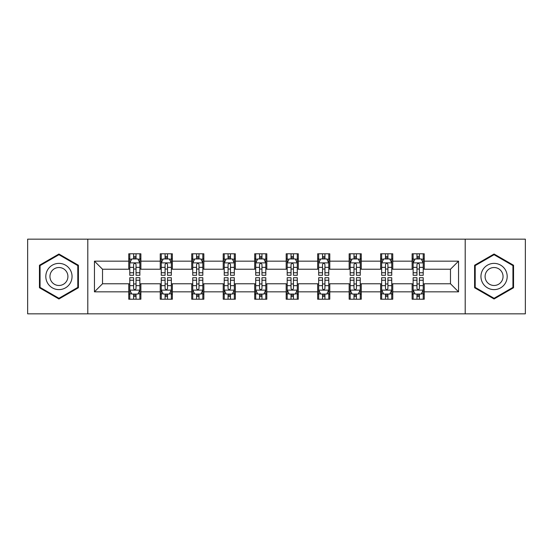 <?xml version="1.0" encoding="UTF-8"?>
<svg xmlns="http://www.w3.org/2000/svg" width="553" height="553" viewBox="0 0 553 553"><rect width="100%" height="100%" fill="white"/><g stroke="black" fill="none" stroke-linecap="round" stroke-linejoin="round"><path stroke-width="0.83" d="M465.204 313.834L525.35 313.834L525.35 239.166L465.204 239.166L465.204 313.834L87.796 313.834L87.796 239.166L27.65 239.166L27.65 313.834L87.796 313.834M465.204 239.166L87.796 239.166M424.234 261.161L424.234 253.792L412.123 253.792L412.123 261.161L392.754 261.161L392.754 253.792L380.644 253.792L380.644 261.161L361.268 261.161L361.268 253.792L349.157 253.792L349.157 261.161L329.782 261.161L329.782 253.792L317.671 253.792L317.671 261.161L298.295 261.161L298.295 253.792L286.184 253.792L286.184 261.161L266.816 261.161L266.816 253.792L254.705 253.792L254.705 261.161L235.329 261.161L235.329 253.792L223.218 253.792L223.218 261.161L203.843 261.161L203.843 253.792L191.732 253.792L191.732 261.161L172.356 261.161L172.356 253.792L160.246 253.792L160.246 261.161L140.877 261.161L140.877 253.792L128.766 253.792L128.766 261.161L94.452 261.161L94.452 291.839L102.526 283.765L128.766 283.765L128.766 299.208L140.877 299.208L140.877 283.765L160.246 283.765L160.246 299.208L172.356 299.208L172.356 283.765L191.732 283.765L191.732 299.208L203.843 299.208L203.843 283.765L223.218 283.765L223.218 299.208L235.329 299.208L235.329 283.765L254.705 283.765L254.705 299.208L266.816 299.208L266.816 283.765L286.184 283.765L286.184 299.208L298.295 299.208L298.295 283.765L317.671 283.765L317.671 299.208L329.782 299.208L329.782 283.765L349.157 283.765L349.157 299.208L361.268 299.208L361.268 283.765L380.644 283.765L380.644 299.208L392.754 299.208L392.754 283.765L412.123 283.765L412.123 299.208L424.234 299.208L424.234 283.765L450.474 283.765L450.474 269.235L424.234 269.235L424.234 261.161L458.548 261.161L458.548 291.839L424.234 291.839M412.123 291.839L392.754 291.839M380.644 291.839L361.268 291.839M349.157 291.839L329.782 291.839M317.671 291.839L298.295 291.839M286.184 291.839L266.816 291.839M254.705 291.839L235.329 291.839M223.218 291.839L203.843 291.839M191.732 291.839L172.356 291.839M160.246 291.839L140.877 291.839M128.766 291.839L94.452 291.839M412.123 261.161L412.123 269.235L392.754 269.235L392.754 261.161M380.644 261.161L380.644 269.235L361.268 269.235L361.268 261.161M349.157 261.161L349.157 269.235L329.782 269.235L329.782 261.161M317.671 261.161L317.671 269.235L298.295 269.235L298.295 261.161M286.184 261.161L286.184 269.235L266.816 269.235L266.816 261.161M254.705 261.161L254.705 269.235L235.329 269.235L235.329 261.161M223.218 261.161L223.218 269.235L203.843 269.235L203.843 261.161M191.732 261.161L191.732 269.235L172.356 269.235L172.356 261.161M160.246 261.161L160.246 269.235L140.877 269.235L140.877 261.161M128.766 261.161L128.766 269.235L102.526 269.235L94.452 261.161M102.526 269.235L102.526 283.765M458.548 291.839L450.474 283.765M450.474 269.235L458.548 261.161M128.766 258.839L129.775 258.839M133.605 258.839L136.031 258.839M139.868 258.839L140.877 258.839M128.766 269.034L129.775 269.034M133.605 269.034L136.031 269.034M139.868 269.034L140.877 269.034M128.766 283.966L129.775 283.966M133.605 283.966L136.031 283.966M139.868 283.966L140.877 283.966M128.766 294.161L129.775 294.161M133.605 294.161L136.031 294.161M139.868 294.161L140.877 294.161M160.246 283.966L161.255 283.966M165.091 283.966L167.518 283.966M171.347 283.966L172.356 283.966M160.246 294.161L161.255 294.161M165.091 294.161L167.518 294.161M171.347 294.161L172.356 294.161M160.246 258.839L161.255 258.839M165.091 258.839L167.518 258.839M171.347 258.839L172.356 258.839M160.246 269.034L161.255 269.034M165.091 269.034L167.518 269.034M171.347 269.034L172.356 269.034M191.732 283.966L192.741 283.966M196.578 283.966L198.997 283.966M202.833 283.966L203.843 283.966M191.732 294.161L192.741 294.161M196.578 294.161L198.997 294.161M202.833 294.161L203.843 294.161M191.732 258.839L192.741 258.839M196.578 258.839L198.997 258.839M202.833 258.839L203.843 258.839M191.732 269.034L192.741 269.034M196.578 269.034L198.997 269.034M202.833 269.034L203.843 269.034M223.218 283.966L224.228 283.966M228.064 283.966L230.483 283.966M234.32 283.966L235.329 283.966M223.218 294.161L224.228 294.161M228.064 294.161L230.483 294.161M234.32 294.161L235.329 294.161M223.218 258.839L224.228 258.839M228.064 258.839L230.483 258.839M234.32 258.839L235.329 258.839M223.218 269.034L224.228 269.034M228.064 269.034L230.483 269.034M234.32 269.034L235.329 269.034M254.705 283.966L255.714 283.966M259.544 283.966L261.97 283.966M265.806 283.966L266.816 283.966M254.705 294.161L255.714 294.161M259.544 294.161L261.97 294.161M265.806 294.161L266.816 294.161M254.705 258.839L255.714 258.839M259.544 258.839L261.97 258.839M265.806 258.839L266.816 258.839M254.705 269.034L255.714 269.034M259.544 269.034L261.97 269.034M265.806 269.034L266.816 269.034M286.184 283.966L287.194 283.966M291.03 283.966L293.456 283.966M297.286 283.966L298.295 283.966M286.184 294.161L287.194 294.161M291.03 294.161L293.456 294.161M297.286 294.161L298.295 294.161M286.184 258.839L287.194 258.839M291.03 258.839L293.456 258.839M297.286 258.839L298.295 258.839M286.184 269.034L287.194 269.034M291.03 269.034L293.456 269.034M297.286 269.034L298.295 269.034M317.671 283.966L318.68 283.966M322.517 283.966L324.936 283.966M328.772 283.966L329.782 283.966M317.671 294.161L318.68 294.161M322.517 294.161L324.936 294.161M328.772 294.161L329.782 294.161M317.671 258.839L318.68 258.839M322.517 258.839L324.936 258.839M328.772 258.839L329.782 258.839M317.671 269.034L318.68 269.034M322.517 269.034L324.936 269.034M328.772 269.034L329.782 269.034M349.157 283.966L350.167 283.966M354.003 283.966L356.422 283.966M360.259 283.966L361.268 283.966M349.157 294.161L350.167 294.161M354.003 294.161L356.422 294.161M360.259 294.161L361.268 294.161M349.157 258.839L350.167 258.839M354.003 258.839L356.422 258.839M360.259 258.839L361.268 258.839M349.157 269.034L350.167 269.034M354.003 269.034L356.422 269.034M360.259 269.034L361.268 269.034M380.644 283.966L381.653 283.966M385.482 283.966L387.909 283.966M391.745 283.966L392.754 283.966M380.644 294.161L381.653 294.161M385.482 294.161L387.909 294.161M391.745 294.161L392.754 294.161M380.644 258.839L381.653 258.839M385.482 258.839L387.909 258.839M391.745 258.839L392.754 258.839M380.644 269.034L381.653 269.034M385.482 269.034L387.909 269.034M391.745 269.034L392.754 269.034M412.123 283.966L413.132 283.966M416.969 283.966L419.395 283.966M423.225 283.966L424.234 283.966M412.123 294.161L413.132 294.161M416.969 294.161L419.395 294.161M423.225 294.161L424.234 294.161M412.123 258.839L413.132 258.839M416.969 258.839L419.395 258.839M423.225 258.839L424.234 258.839M412.123 269.034L413.132 269.034M416.969 269.034L419.395 269.034M423.225 269.034L424.234 269.034M58.936 298.986L78.408 287.747L78.408 265.253L58.936 254.014L39.457 265.253L39.457 287.747L58.936 298.986M513.543 265.253L494.064 254.014L474.592 265.253L474.592 287.747L494.064 298.986L513.543 287.747L513.543 265.253M136.031 256.419L133.605 256.419M139.868 272.76L136.031 272.76L136.031 275.29L139.868 275.29L139.868 262.979L137.849 258.942L131.794 258.942L129.775 262.979L129.775 275.29L133.605 275.29L133.605 272.76L129.775 272.76M129.775 262.979L129.775 253.792M139.868 262.979L139.868 253.792M133.605 258.942L133.605 253.792M136.031 253.792L136.031 258.942M136.031 272.76L136.031 264.493C135.222 262.938 134.414 262.938 133.605 264.493L133.605 272.76M133.605 296.581L136.031 296.581M129.775 280.24L133.605 280.24L133.605 277.71L129.775 277.71L129.775 290.021L131.794 294.058L137.849 294.058L139.868 290.021L139.868 277.71L136.031 277.71L136.031 280.24L139.868 280.24M139.868 290.021L139.868 299.208M129.775 290.021L129.775 299.208M136.031 294.058L136.031 299.208M133.605 299.208L133.605 294.058M133.605 280.24L133.605 288.507C134.414 290.062 135.222 290.062 136.031 288.507L136.031 280.24M70.293 283.06A13.12 13.12 0 0 0 65.489 265.136A13.12 13.12 0 0 0 47.572 269.94A13.12 13.12 0 0 0 52.376 287.864A13.12 13.12 0 0 0 70.293 283.06M66.713 280.993A8.979 8.979 0 0 0 63.422 268.723A8.979 8.979 0 0 0 51.153 272.007A8.979 8.979 0 0 0 54.443 284.277A8.979 8.979 0 0 0 66.713 280.993M40.065 287.394L40.065 265.606L58.936 254.712L77.8 265.606L77.8 287.394L58.936 298.288L40.065 287.394M494.064 263.38A13.12 13.12 0 0 0 480.951 276.5A13.12 13.12 0 0 0 494.064 289.62A13.12 13.12 0 0 0 507.184 276.5A13.12 13.12 0 0 0 494.064 263.38M494.064 267.521A8.979 8.979 0 0 0 485.085 276.5A8.979 8.979 0 0 0 494.064 285.479A8.979 8.979 0 0 0 503.05 276.5A8.979 8.979 0 0 0 494.064 267.521M512.935 287.394L494.064 298.288L475.2 287.394L475.2 265.606L494.064 254.712L512.935 265.606L512.935 287.394M167.518 256.419L165.091 256.419M171.347 272.76L167.518 272.76L167.518 275.29L171.347 275.29L171.347 262.979L169.329 258.942L163.273 258.942L161.255 262.979L161.255 275.29L165.091 275.29L165.091 272.76L161.255 272.76M161.255 262.979L161.255 253.792M171.347 262.979L171.347 253.792M165.091 258.942L165.091 253.792M167.518 253.792L167.518 258.942M167.518 272.76L167.518 264.493C166.709 262.938 165.9 262.938 165.091 264.493L165.091 272.76M198.997 256.419L196.578 256.419M202.833 272.76L198.997 272.76L198.997 275.29L202.833 275.29L202.833 262.979L200.815 258.942L194.76 258.942L192.741 262.979L192.741 275.29L196.578 275.29L196.578 272.76L192.741 272.76M192.741 262.979L192.741 253.792M202.833 262.979L202.833 253.792M196.578 258.942L196.578 253.792M198.997 253.792L198.997 258.942M198.997 272.76L198.997 264.493C198.195 262.938 197.386 262.938 196.578 264.493L196.578 272.76M165.091 296.581L167.518 296.581M161.255 280.24L165.091 280.24L165.091 277.71L161.255 277.71L161.255 290.021L163.273 294.058L169.329 294.058L171.347 290.021L171.347 277.71L167.518 277.71L167.518 280.24L171.347 280.24M171.347 290.021L171.347 299.208M161.255 290.021L161.255 299.208M167.518 294.058L167.518 299.208M165.091 299.208L165.091 294.058M165.091 280.24L165.091 288.507C165.9 290.062 166.709 290.062 167.518 288.507L167.518 280.24M196.578 296.581L198.997 296.581M192.741 280.24L196.578 280.24L196.578 277.71L192.741 277.71L192.741 290.021L194.76 294.058L200.815 294.058L202.833 290.021L202.833 277.71L198.997 277.71L198.997 280.24L202.833 280.24M202.833 290.021L202.833 299.208M192.741 290.021L192.741 299.208M198.997 294.058L198.997 299.208M196.578 299.208L196.578 294.058M196.578 280.24L196.578 288.507C197.386 290.062 198.188 290.062 198.997 288.507L198.997 280.24M230.483 256.419L228.064 256.419M234.32 272.76L230.483 272.76L230.483 275.29L234.32 275.29L234.32 262.979L232.301 258.942L226.246 258.942L224.228 262.979L224.228 275.29L228.064 275.29L228.064 272.76L224.228 272.76M224.228 262.979L224.228 253.792M234.32 262.979L234.32 253.792M228.064 258.942L228.064 253.792M230.483 253.792L230.483 258.942M230.483 272.76L230.483 264.493C229.675 262.938 228.873 262.938 228.064 264.493L228.064 272.76M261.97 256.419L259.544 256.419M265.806 272.76L261.97 272.76L261.97 275.29L265.806 275.29L265.806 262.979L263.788 258.942L257.733 258.942L255.714 262.979L255.714 275.29L259.544 275.29L259.544 272.76L255.714 272.76M255.714 262.979L255.714 253.792M265.806 262.979L265.806 253.792M259.544 258.942L259.544 253.792M261.97 253.792L261.97 258.942M261.97 272.76L261.97 264.493C261.161 262.938 260.352 262.938 259.544 264.493L259.544 272.76M293.456 256.419L291.03 256.419M297.286 272.76L293.456 272.76L293.456 275.29L297.286 275.29L297.286 262.979L295.267 258.942L289.212 258.942L287.194 262.979L287.194 275.29L291.03 275.29L291.03 272.76L287.194 272.76M287.194 262.979L287.194 253.792M297.286 262.979L297.286 253.792M291.03 258.942L291.03 253.792M293.456 253.792L293.456 258.942M293.456 272.76L293.456 264.493C292.648 262.938 291.839 262.938 291.03 264.493L291.03 272.76M228.064 296.581L230.483 296.581M224.228 280.24L228.064 280.24L228.064 277.71L224.228 277.71L224.228 290.021L226.246 294.058L232.301 294.058L234.32 290.021L234.32 277.71L230.483 277.71L230.483 280.24L234.32 280.24M234.32 290.021L234.32 299.208M224.228 290.021L224.228 299.208M230.483 294.058L230.483 299.208M228.064 299.208L228.064 294.058M228.064 280.24L228.064 288.507C228.866 290.062 229.675 290.062 230.483 288.507L230.483 280.24M259.544 296.581L261.97 296.581M255.714 280.24L259.544 280.24L259.544 277.71L255.714 277.71L255.714 290.021L257.733 294.058L263.788 294.058L265.806 290.021L265.806 277.71L261.97 277.71L261.97 280.24L265.806 280.24M265.806 290.021L265.806 299.208M255.714 290.021L255.714 299.208M261.97 294.058L261.97 299.208M259.544 299.208L259.544 294.058M259.544 280.24L259.544 288.507C260.352 290.062 261.161 290.062 261.97 288.507L261.97 280.24M291.03 296.581L293.456 296.581M287.194 280.24L291.03 280.24L291.03 277.71L287.194 277.71L287.194 290.021L289.212 294.058L295.267 294.058L297.286 290.021L297.286 277.71L293.456 277.71L293.456 280.24L297.286 280.24M297.286 290.021L297.286 299.208M287.194 290.021L287.194 299.208M293.456 294.058L293.456 299.208M291.03 299.208L291.03 294.058M291.03 280.24L291.03 288.507C291.839 290.062 292.648 290.062 293.456 288.507L293.456 280.24M322.517 296.581L324.936 296.581M318.68 280.24L322.517 280.24L322.517 277.71L318.68 277.71L318.68 290.021L320.699 294.058L326.754 294.058L328.772 290.021L328.772 277.71L324.936 277.71L324.936 280.24L328.772 280.24M328.772 290.021L328.772 299.208M318.68 290.021L318.68 299.208M324.936 294.058L324.936 299.208M322.517 299.208L322.517 294.058M322.517 280.24L322.517 288.507C323.325 290.062 324.127 290.062 324.936 288.507L324.936 280.24M354.003 296.581L356.422 296.581M350.167 280.24L354.003 280.24L354.003 277.71L350.167 277.71L350.167 290.021L352.185 294.058L358.24 294.058L360.259 290.021L360.259 277.71L356.422 277.71L356.422 280.24L360.259 280.24M360.259 290.021L360.259 299.208M350.167 290.021L350.167 299.208M356.422 294.058L356.422 299.208M354.003 299.208L354.003 294.058M354.003 280.24L354.003 288.507C354.805 290.062 355.614 290.062 356.422 288.507L356.422 280.24M385.482 296.581L387.909 296.581M381.653 280.24L385.482 280.24L385.482 277.71L381.653 277.71L381.653 290.021L383.671 294.058L389.727 294.058L391.745 290.021L391.745 277.71L387.909 277.71L387.909 280.24L391.745 280.24M391.745 290.021L391.745 299.208M381.653 290.021L381.653 299.208M387.909 294.058L387.909 299.208M385.482 299.208L385.482 294.058M385.482 280.24L385.482 288.507C386.291 290.062 387.1 290.062 387.909 288.507L387.909 280.24M324.936 256.419L322.517 256.419M328.772 272.76L324.936 272.76L324.936 275.29L328.772 275.29L328.772 262.979L326.754 258.942L320.699 258.942L318.68 262.979L318.68 275.29L322.517 275.29L322.517 272.76L318.68 272.76M318.68 262.979L318.68 253.792M328.772 262.979L328.772 253.792M322.517 258.942L322.517 253.792M324.936 253.792L324.936 258.942M324.936 272.76L324.936 264.493C324.134 262.938 323.325 262.938 322.517 264.493L322.517 272.76M356.422 256.419L354.003 256.419M360.259 272.76L356.422 272.76L356.422 275.29L360.259 275.29L360.259 262.979L358.24 258.942L352.185 258.942L350.167 262.979L350.167 275.29L354.003 275.29L354.003 272.76L350.167 272.76M350.167 262.979L350.167 253.792M360.259 262.979L360.259 253.792M354.003 258.942L354.003 253.792M356.422 253.792L356.422 258.942M356.422 272.76L356.422 264.493C355.614 262.938 354.812 262.938 354.003 264.493L354.003 272.76M387.909 256.419L385.482 256.419M391.745 272.76L387.909 272.76L387.909 275.29L391.745 275.29L391.745 262.979L389.727 258.942L383.671 258.942L381.653 262.979L381.653 275.29L385.482 275.29L385.482 272.76L381.653 272.76M381.653 262.979L381.653 253.792M391.745 262.979L391.745 253.792M385.482 258.942L385.482 253.792M387.909 253.792L387.909 258.942M387.909 272.76L387.909 264.493C387.1 262.938 386.291 262.938 385.482 264.493L385.482 272.76M419.395 256.419L416.969 256.419M423.225 272.76L419.395 272.76L419.395 275.29L423.225 275.29L423.225 262.979L421.206 258.942L415.151 258.942L413.132 262.979L413.132 275.29L416.969 275.29L416.969 272.76L413.132 272.76M413.132 262.979L413.132 253.792M423.225 262.979L423.225 253.792M416.969 258.942L416.969 253.792M419.395 253.792L419.395 258.942M419.395 272.76L419.395 264.493C418.586 262.938 417.778 262.938 416.969 264.493L416.969 272.76M416.969 296.581L419.395 296.581M413.132 280.24L416.969 280.24L416.969 277.71L413.132 277.71L413.132 290.021L415.151 294.058L421.206 294.058L423.225 290.021L423.225 277.71L419.395 277.71L419.395 280.24L423.225 280.24M423.225 290.021L423.225 299.208M413.132 290.021L413.132 299.208M419.395 294.058L419.395 299.208M416.969 299.208L416.969 294.058M416.969 280.24L416.969 288.507C417.778 290.062 418.586 290.062 419.395 288.507L419.395 280.24M139.812 262.875L129.824 262.875M129.775 259.184L131.669 259.184M137.967 259.184L139.868 259.184M133.605 267.348L129.775 267.348M139.868 267.348L136.031 267.348M136.031 257.705L133.605 257.705M129.824 290.125L139.812 290.125M139.868 293.816L137.967 293.816M131.669 293.816L129.775 293.816M136.031 285.652L139.868 285.652M129.775 285.652L133.605 285.652M133.605 295.295L136.031 295.295M171.299 262.875L161.31 262.875M161.255 259.184L163.156 259.184M169.453 259.184L171.347 259.184M165.091 267.348L161.255 267.348M171.347 267.348L167.518 267.348M167.518 257.705L165.091 257.705M202.785 262.875L192.797 262.875M192.741 259.184L194.642 259.184M200.939 259.184L202.833 259.184M196.578 267.348L192.741 267.348M202.833 267.348L198.997 267.348M198.997 257.705L196.578 257.705M161.31 290.125L171.299 290.125M171.347 293.816L169.453 293.816M163.156 293.816L161.255 293.816M167.518 285.652L171.347 285.652M161.255 285.652L165.091 285.652M165.091 295.295L167.518 295.295M192.797 290.125L202.785 290.125M202.833 293.816L200.939 293.816M194.642 293.816L192.741 293.816M198.997 285.652L202.833 285.652M192.741 285.652L196.578 285.652M196.578 295.295L198.997 295.295M234.272 262.875L224.276 262.875M224.228 259.184L226.122 259.184M232.419 259.184L234.32 259.184M228.064 267.348L224.228 267.348M234.32 267.348L230.483 267.348M230.483 257.705L228.064 257.705M265.751 262.875L255.763 262.875M255.714 259.184L257.608 259.184M263.905 259.184L265.806 259.184M259.544 267.348L255.714 267.348M265.806 267.348L261.97 267.348M261.97 257.705L259.544 257.705M297.238 262.875L287.249 262.875M287.194 259.184L289.095 259.184M295.392 259.184L297.286 259.184M291.03 267.348L287.194 267.348M297.286 267.348L293.456 267.348M293.456 257.705L291.03 257.705M224.276 290.125L234.272 290.125M234.32 293.816L232.419 293.816M226.122 293.816L224.228 293.816M230.483 285.652L234.32 285.652M224.228 285.652L228.064 285.652M228.064 295.295L230.483 295.295M255.763 290.125L265.751 290.125M265.806 293.816L263.905 293.816M257.608 293.816L255.714 293.816M261.97 285.652L265.806 285.652M255.714 285.652L259.544 285.652M259.544 295.295L261.97 295.295M287.249 290.125L297.238 290.125M297.286 293.816L295.392 293.816M289.095 293.816L287.194 293.816M293.456 285.652L297.286 285.652M287.194 285.652L291.03 285.652M291.03 295.295L293.456 295.295M318.728 290.125L328.724 290.125M328.772 293.816L326.878 293.816M320.581 293.816L318.68 293.816M324.936 285.652L328.772 285.652M318.68 285.652L322.517 285.652M322.517 295.295L324.936 295.295M350.215 290.125L360.203 290.125M360.259 293.816L358.358 293.816M352.061 293.816L350.167 293.816M356.422 285.652L360.259 285.652M350.167 285.652L354.003 285.652M354.003 295.295L356.422 295.295M381.701 290.125L391.69 290.125M391.745 293.816L389.844 293.816M383.547 293.816L381.653 293.816M387.909 285.652L391.745 285.652M381.653 285.652L385.482 285.652M385.482 295.295L387.909 295.295M328.724 262.875L318.728 262.875M318.68 259.184L320.581 259.184M326.878 259.184L328.772 259.184M322.517 267.348L318.68 267.348M328.772 267.348L324.936 267.348M324.936 257.705L322.517 257.705M360.203 262.875L350.215 262.875M350.167 259.184L352.061 259.184M358.358 259.184L360.259 259.184M354.003 267.348L350.167 267.348M360.259 267.348L356.422 267.348M356.422 257.705L354.003 257.705M391.69 262.875L381.701 262.875M381.653 259.184L383.547 259.184M389.844 259.184L391.745 259.184M385.482 267.348L381.653 267.348M391.745 267.348L387.909 267.348M387.909 257.705L385.482 257.705M423.176 262.875L413.188 262.875M413.132 259.184L415.033 259.184M421.331 259.184L423.225 259.184M416.969 267.348L413.132 267.348M423.225 267.348L419.395 267.348M419.395 257.705L416.969 257.705M413.188 290.125L423.176 290.125M423.225 293.816L421.331 293.816M415.033 293.816L413.132 293.816M419.395 285.652L423.225 285.652M413.132 285.652L416.969 285.652M416.969 295.295L419.395 295.295"/></g></svg>
